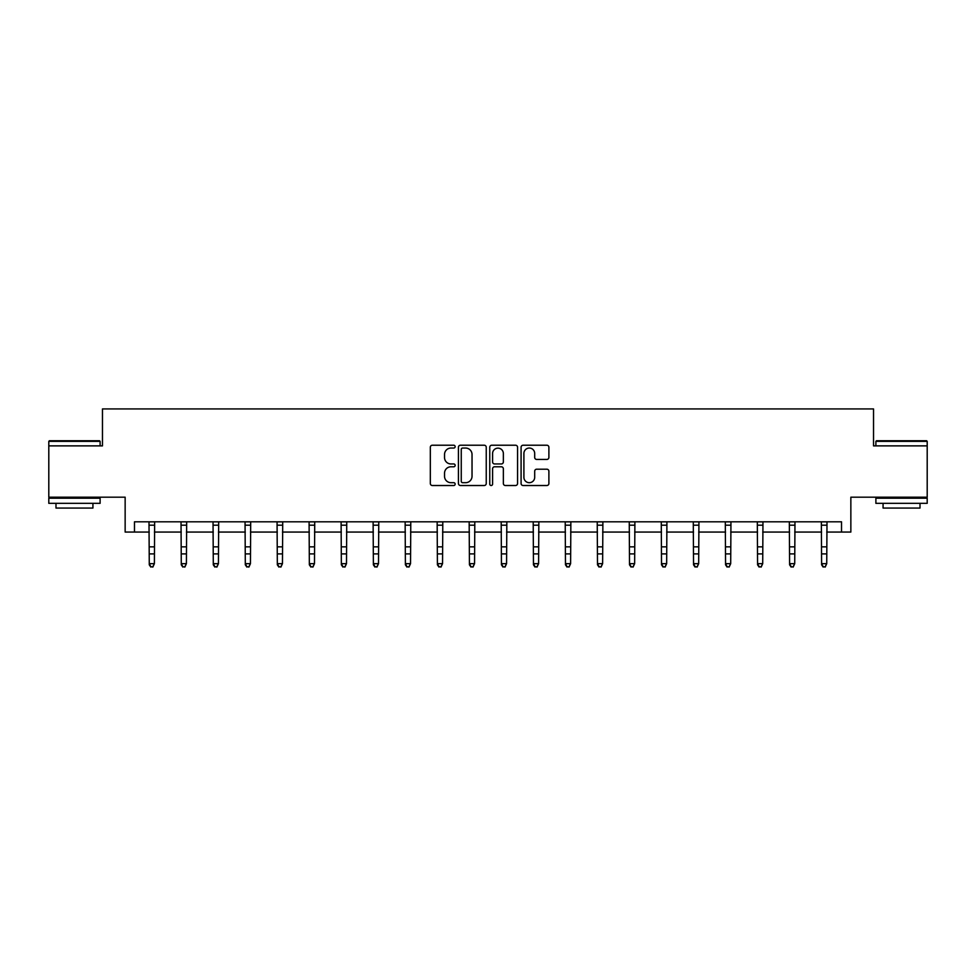 <?xml version="1.0" encoding="UTF-8"?>
<svg xmlns="http://www.w3.org/2000/svg" width="976" height="976" viewBox="0 0 976 976"><rect width="100%" height="100%" fill="white"/><g stroke="black" fill="none" stroke-linecap="round" stroke-linejoin="round"><path stroke-width="1.46" d="M455.158 446.63A1.415 1.415 0 0 0 453.755 445.227L432.344 445.227A2.013 2.013 0 0 0 430.331 447.24L430.331 483.498A2.013 2.013 0 0 0 432.344 485.511L453.755 485.511A1.415 1.415 0 0 0 455.158 484.108A1.415 1.415 0 0 0 453.755 482.693L450.985 482.693A6.442 6.442 0 0 1 444.531 476.251L444.531 473.226A6.442 6.442 0 0 1 450.985 466.784L453.755 466.784A1.415 1.415 0 0 0 455.158 465.369A1.415 1.415 0 0 0 453.755 463.954L450.985 463.954A6.442 6.442 0 0 1 444.531 457.512L444.531 454.487A6.442 6.442 0 0 1 450.985 448.045L453.755 448.045A1.415 1.415 0 0 0 455.158 446.63M134.481 532.066L134.481 521.806L841.519 521.806L841.519 532.066L850.852 532.066L850.852 497.187L927.2 497.187L927.2 445.873L873.532 445.873L873.532 408.932L102.468 408.932L102.468 445.873L48.8 445.873L48.8 497.187L125.148 497.187L125.148 532.066L149.267 532.066M546.877 459.428A2.013 2.013 0 0 0 548.89 457.415L548.89 447.24A2.013 2.013 0 0 0 546.877 445.227L523.099 445.227A2.013 2.013 0 0 0 521.086 447.24L521.086 483.498A2.013 2.013 0 0 0 523.099 485.511L546.877 485.511A2.013 2.013 0 0 0 548.89 483.498L548.89 471.213A2.013 2.013 0 0 0 546.877 469.2L536.702 469.2A2.013 2.013 0 0 0 534.689 471.213L534.689 477.301A5.392 5.392 0 0 1 529.297 482.693A5.392 5.392 0 0 1 523.905 477.301L523.905 453.437A5.392 5.392 0 0 1 529.297 448.045A5.392 5.392 0 0 1 534.689 453.437L534.689 457.415A2.013 2.013 0 0 0 536.702 459.428L546.877 459.428M486.243 447.24A2.013 2.013 0 0 0 484.218 445.227L460.452 445.227A2.013 2.013 0 0 0 458.439 447.24L458.439 483.498A2.013 2.013 0 0 0 460.452 485.511L484.218 485.511A2.013 2.013 0 0 0 486.243 483.498L486.243 447.24M491.782 445.227L515.548 445.227A2.013 2.013 0 0 1 517.561 447.24L517.561 483.498A2.013 2.013 0 0 1 515.548 485.511L505.373 485.511A2.013 2.013 0 0 1 503.36 483.498L503.36 468.797A2.013 2.013 0 0 0 501.347 466.784L494.6 466.784A2.013 2.013 0 0 0 492.587 468.797L492.587 484.108A1.415 1.415 0 0 1 491.172 485.511A1.415 1.415 0 0 1 489.757 484.108L489.757 447.24A2.013 2.013 0 0 1 491.782 445.227M154.391 532.066L181.28 532.066M186.404 532.066L213.293 532.066M218.429 532.066L245.305 532.066M250.442 532.066L277.33 532.066M282.454 532.066L309.343 532.066M314.479 532.066L341.356 532.066M346.492 532.066L373.381 532.066M378.505 532.066L405.394 532.066M410.53 532.066L437.407 532.066M442.543 532.066L469.432 532.066M474.556 532.066L501.444 532.066M506.568 532.066L533.457 532.066M538.593 532.066L565.47 532.066M570.606 532.066L597.495 532.066M602.619 532.066L629.508 532.066M634.644 532.066L661.521 532.066M666.657 532.066L693.546 532.066M698.67 532.066L725.558 532.066M730.695 532.066L757.571 532.066M762.707 532.066L789.596 532.066M794.72 532.066L821.609 532.066M826.733 532.066L841.519 532.066M462.673 448.045A1.415 1.415 0 0 0 461.258 449.46L461.258 481.29A1.415 1.415 0 0 0 462.673 482.693L465.589 482.693A6.442 6.442 0 0 0 472.03 476.251L472.03 454.487A6.442 6.442 0 0 0 465.589 448.045L462.673 448.045M503.36 453.535A5.392 5.392 0 0 0 497.967 448.143A5.392 5.392 0 0 0 492.587 453.535L492.587 461.941A2.013 2.013 0 0 0 494.6 463.954L501.347 463.954A2.013 2.013 0 0 0 503.36 461.941L503.36 453.535M148.999 521.806L149.267 563.664L154.391 563.664L152.854 567.068L150.804 566.617L152.854 567.068M152.854 566.617L154.391 563.664L154.647 521.806M150.804 567.068L149.267 564.811L149.267 563.664L150.804 566.617M49.41 440.737L99.491 440.737L100.113 441.359L48.8 441.359L49.41 440.737M74.457 503.335L48.8 503.335L48.8 498.211L100.113 498.211L100.113 503.335L74.457 503.335M92.927 503.335L92.927 508.057L55.986 508.057L55.986 503.335M876.509 440.737L926.59 440.737L927.2 441.359L875.887 441.359L876.509 440.737M901.543 503.335L875.887 503.335L875.887 498.211L927.2 498.211L927.2 503.335L901.543 503.335M920.014 503.335L920.014 508.057L883.073 508.057L883.073 503.335M181.024 521.806L181.28 563.664L186.404 563.664L184.867 567.068L182.817 566.617L184.867 567.068M184.867 566.617L186.404 563.664L186.672 521.806M182.817 567.068L181.28 564.811L181.28 563.664L182.817 566.617M213.036 521.806L213.293 563.664L218.429 563.664L216.892 567.068L214.83 566.617L216.892 567.068M216.892 566.617L218.429 563.664L218.685 521.806M214.83 567.068L213.293 564.811L213.293 563.664L214.83 566.617M245.049 521.806L245.305 563.664L250.442 563.664L248.904 567.068L246.855 566.617L248.904 567.068M248.904 566.617L250.442 563.664L250.698 521.806M246.855 567.068L245.305 564.811L245.305 563.664L246.855 566.617M277.062 521.806L277.33 563.664L282.454 563.664L280.917 567.068L278.868 566.617L280.917 567.068M280.917 566.617L282.454 563.664L282.723 521.806M278.868 567.068L277.33 564.811L277.33 563.664L278.868 566.617M309.087 521.806L309.343 563.664L314.479 563.664L312.93 567.068L310.88 566.617L312.93 567.068M312.93 566.617L314.479 563.664L314.736 521.806M310.88 567.068L309.343 564.811L309.343 563.664L310.88 566.617M341.1 521.806L341.356 563.664L346.492 563.664L344.955 567.068L342.905 566.617L344.955 567.068M344.955 566.617L346.492 563.664L346.748 521.806M342.905 567.068L341.356 564.811L341.356 563.664L342.905 566.617M373.113 521.806L373.381 563.664L378.505 563.664L376.968 567.068L374.918 566.617L376.968 567.068M376.968 566.617L378.505 563.664L378.773 521.806M374.918 567.068L373.381 564.811L373.381 563.664L374.918 566.617M405.138 521.806L405.394 563.664L410.53 563.664L408.981 567.068L406.931 566.617L408.981 567.068M408.981 566.617L410.53 563.664L410.786 521.806M406.931 567.068L405.394 564.811L405.394 563.664L406.931 566.617M437.15 521.806L437.407 563.664L442.543 563.664L441.006 567.068L438.944 566.617L441.006 567.068M441.006 566.617L442.543 563.664L442.799 521.806M438.944 567.068L437.407 564.811L437.407 563.664L438.944 566.617M469.163 521.806L469.432 563.664L474.556 563.664L473.018 567.068L470.969 566.617L473.018 567.068M473.018 566.617L474.556 563.664L474.812 521.806M470.969 567.068L469.432 564.811L469.432 563.664L470.969 566.617M501.188 521.806L501.444 563.664L506.568 563.664L505.031 567.068L502.982 566.617L505.031 567.068M505.031 566.617L506.568 563.664L506.837 521.806M502.982 567.068L501.444 564.811L501.444 563.664L502.982 566.617M533.201 521.806L533.457 563.664L538.593 563.664L537.056 567.068L534.994 566.617L537.056 567.068M537.056 566.617L538.593 563.664L538.85 521.806M534.994 567.068L533.457 564.811L533.457 563.664L534.994 566.617M565.214 521.806L565.47 563.664L570.606 563.664L569.069 567.068L567.019 566.617L569.069 567.068M569.069 566.617L570.606 563.664L570.862 521.806M567.019 567.068L565.47 564.811L565.47 563.664L567.019 566.617M597.227 521.806L597.495 563.664L602.619 563.664L601.082 567.068L599.032 566.617L601.082 567.068M601.082 566.617L602.619 563.664L602.887 521.806M599.032 567.068L597.495 564.811L597.495 563.664L599.032 566.617M629.252 521.806L629.508 563.664L634.644 563.664L633.095 567.068L631.045 566.617L633.095 567.068M633.095 566.617L634.644 563.664L634.9 521.806M631.045 567.068L629.508 564.811L629.508 563.664L631.045 566.617M661.264 521.806L661.521 563.664L666.657 563.664L665.12 567.068L663.07 566.617L665.12 567.068M665.12 566.617L666.657 563.664L666.913 521.806M663.07 567.068L661.521 564.811L661.521 563.664L663.07 566.617M693.277 521.806L693.546 563.664L698.67 563.664L697.132 567.068L695.083 566.617L697.132 567.068M697.132 566.617L698.67 563.664L698.938 521.806M695.083 567.068L693.546 564.811L693.546 563.664L695.083 566.617M725.302 521.806L725.558 563.664L730.695 563.664L729.145 567.068L727.096 566.617L729.145 567.068M729.145 566.617L730.695 563.664L730.951 521.806M727.096 567.068L725.558 564.811L725.558 563.664L727.096 566.617M757.315 521.806L757.571 563.664L762.707 563.664L761.17 567.068L759.108 566.617L761.17 567.068M761.17 566.617L762.707 563.664L762.964 521.806M759.108 567.068L757.571 564.811L757.571 563.664L759.108 566.617M789.328 521.806L789.596 563.664L794.72 563.664L793.183 567.068L791.133 566.617L793.183 567.068M793.183 566.617L794.72 563.664L794.976 521.806M791.133 567.068L789.596 564.811L789.596 563.664L791.133 566.617M821.353 521.806L821.609 563.664L826.733 563.664L825.196 567.068L823.146 566.617L825.196 567.068M825.196 566.617L826.733 563.664L827.001 521.806M823.146 567.068L821.609 564.811L821.609 563.664L823.146 566.617M154.635 521.855L149.023 521.855M154.391 546.853L149.267 546.853M154.391 553.892L149.267 553.892M154.391 525.186L149.267 525.186M186.648 521.855L181.036 521.855M186.404 546.853L181.28 546.853M186.404 553.892L181.28 553.892M186.404 525.186L181.28 525.186M218.673 521.855L213.049 521.855M218.429 546.853L213.293 546.853M218.429 553.892L213.293 553.892M218.429 525.186L213.293 525.186M250.686 521.855L245.074 521.855M250.442 546.853L245.305 546.853M250.442 553.892L245.305 553.892M250.442 525.186L245.305 525.186M282.698 521.855L277.086 521.855M282.454 546.853L277.33 546.853M282.454 553.892L277.33 553.892M282.454 525.186L277.33 525.186M314.723 521.855L309.099 521.855M314.479 546.853L309.343 546.853M314.479 553.892L309.343 553.892M314.479 525.186L309.343 525.186M346.736 521.855L341.112 521.855M346.492 546.853L341.356 546.853M346.492 553.892L341.356 553.892M346.492 525.186L341.356 525.186M378.749 521.855L373.137 521.855M378.505 546.853L373.381 546.853M378.505 553.892L373.381 553.892M378.505 525.186L373.381 525.186M410.774 521.855L405.15 521.855M410.53 546.853L405.394 546.853M410.53 553.892L405.394 553.892M410.53 525.186L405.394 525.186M442.787 521.855L437.163 521.855M442.543 546.853L437.407 546.853M442.543 553.892L437.407 553.892M442.543 525.186L437.407 525.186M474.8 521.855L469.188 521.855M474.556 546.853L469.432 546.853M474.556 553.892L469.432 553.892M474.556 525.186L469.432 525.186M506.812 521.855L501.2 521.855M506.568 546.853L501.444 546.853M506.568 553.892L501.444 553.892M506.568 525.186L501.444 525.186M538.837 521.855L533.213 521.855M538.593 546.853L533.457 546.853M538.593 553.892L533.457 553.892M538.593 525.186L533.457 525.186M570.85 521.855L565.226 521.855M570.606 546.853L565.47 546.853M570.606 553.892L565.47 553.892M570.606 525.186L565.47 525.186M602.863 521.855L597.251 521.855M602.619 546.853L597.495 546.853M602.619 553.892L597.495 553.892M602.619 525.186L597.495 525.186M634.888 521.855L629.264 521.855M634.644 546.853L629.508 546.853M634.644 553.892L629.508 553.892M634.644 525.186L629.508 525.186M666.901 521.855L661.277 521.855M666.657 546.853L661.521 546.853M666.657 553.892L661.521 553.892M666.657 525.186L661.521 525.186M698.914 521.855L693.302 521.855M698.67 546.853L693.546 546.853M698.67 553.892L693.546 553.892M698.67 525.186L693.546 525.186M730.926 521.855L725.314 521.855M730.695 546.853L725.558 546.853M730.695 553.892L725.558 553.892M730.695 525.186L725.558 525.186M762.951 521.855L757.327 521.855M762.707 546.853L757.571 546.853M762.707 553.892L757.571 553.892M762.707 525.186L757.571 525.186M794.964 521.855L789.352 521.855M794.72 546.853L789.596 546.853M794.72 553.892L789.596 553.892M794.72 525.186L789.596 525.186M826.977 521.855L821.365 521.855M826.733 546.853L821.609 546.853M826.733 553.892L821.609 553.892M826.733 525.186L821.609 525.186M48.8 445.873L48.8 441.359M60.5 498.211L60.5 497.187M88.413 498.211L88.413 497.187M100.113 445.873L100.113 441.359M875.887 445.873L875.887 441.359M887.587 498.211L887.587 497.187M915.5 498.211L915.5 497.187M927.2 445.873L927.2 441.359"/></g></svg>
